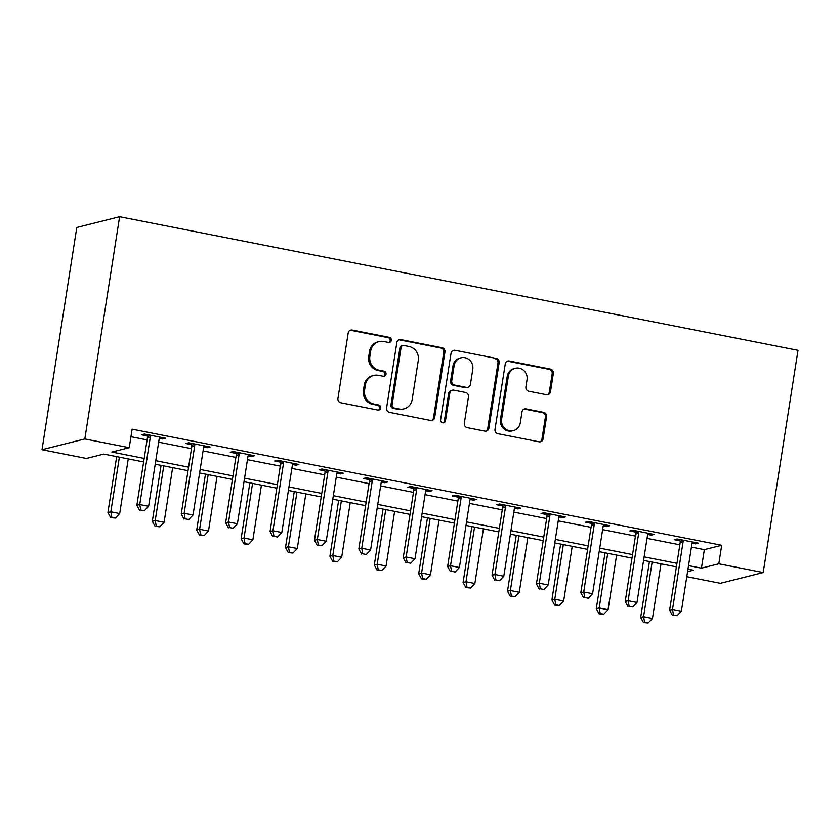 <?xml version="1.0" encoding="UTF-8"?>
<svg xmlns="http://www.w3.org/2000/svg" width="840" height="840" viewBox="0 0 840 840"><rect width="100%" height="100%" fill="white"/><g stroke="black" fill="none" stroke-linecap="round" stroke-linejoin="round"><path stroke-width="1.26" d="M391.325 340.379A2.594 2.468 75.9 0 0 389.288 337.355L352.244 330.057A3.707 3.518 75.9 0 0 348.191 333.007L337.943 398.444A3.707 3.518 75.9 0 0 340.862 402.769L377.906 410.067A2.594 2.468 75.9 0 0 380.741 407.999A2.594 2.468 75.9 0 0 378.693 404.975L373.905 404.03A11.876 11.267 75.9 0 1 364.57 390.201L365.421 384.741A11.876 11.267 75.9 0 1 373.685 375.428A11.876 11.267 75.9 0 1 378.399 375.312L383.197 376.257A2.594 2.468 75.9 0 0 386.032 374.189A2.594 2.468 75.9 0 0 383.995 371.165L379.197 370.219A11.876 11.267 75.9 0 1 369.863 356.391L370.713 350.942A11.876 11.267 75.9 0 1 378.977 341.618A11.876 11.267 75.9 0 1 383.691 341.502L388.49 342.447A2.594 2.468 75.9 0 0 391.325 340.379M388.92 342.489A2.594 2.468 75.9 0 0 388.132 337.649L351.089 330.351A3.707 3.518 75.9 0 0 350.207 330.298M378.336 410.109A2.594 2.468 75.9 0 0 377.538 405.258L372.75 404.324L373.905 404.03M383.628 376.299A2.594 2.468 75.9 0 0 382.83 371.459L378.042 370.514L379.197 370.219M546.43 394.727A3.707 3.518 75.9 0 0 550.484 391.776L553.361 373.411A3.707 3.518 75.9 0 0 550.442 369.096L509.303 360.99A3.707 3.518 75.9 0 0 505.25 363.941L495.002 429.377A3.707 3.518 75.9 0 0 497.921 433.703L539.049 441.798A3.707 3.518 75.9 0 0 543.113 438.848L546.577 416.671A3.707 3.518 75.9 0 0 543.669 412.356L526.061 408.891A3.707 3.518 75.9 0 0 522.008 411.831L520.285 422.835A9.922 9.419 75.9 0 1 513.377 430.626A9.922 9.419 75.9 0 1 501.627 419.16L508.379 376.079A9.922 9.419 75.9 0 1 515.288 368.288A9.922 9.419 75.9 0 1 527.027 379.754L525.903 386.935A3.707 3.518 75.9 0 0 528.822 391.251L546.43 394.727M691.425 547.102L704.351 549.644L721.707 545.286L718.809 563.808L763.203 572.544L798 350.332L119.616 216.731L76.797 227.483L42 449.705L86.394 458.451L103.761 454.083L143.64 461.937M721.707 545.286L132.121 429.177L129.213 447.689L84.819 438.953L119.616 216.731M444.938 352.065A3.707 3.518 75.9 0 0 442.019 347.739L400.88 339.633A3.707 3.518 75.9 0 0 396.827 342.584L386.579 408.019A3.707 3.518 75.9 0 0 389.498 412.346L430.626 420.452A3.707 3.518 75.9 0 0 434.69 417.501L444.938 352.065L443.772 352.349A3.707 3.518 75.9 0 0 440.864 348.033L399.725 339.927A3.707 3.518 75.9 0 0 398.843 339.875M455.091 350.312L496.23 358.418A3.707 3.518 75.9 0 1 499.149 362.733L488.901 428.18A3.707 3.518 75.9 0 1 484.838 431.12L467.24 427.655A3.707 3.518 75.9 0 1 464.32 423.339L468.479 396.795A3.707 3.518 75.9 0 0 465.56 392.469L453.884 390.169A3.707 3.518 75.9 0 0 449.82 393.12L445.494 420.756A2.594 2.468 75.9 0 1 443.688 422.793A2.594 2.468 75.9 0 1 440.612 419.79L451.038 353.262A3.707 3.518 75.9 0 1 455.091 350.312L496.23 358.418M130.935 436.716L147.095 439.897M158.666 442.176L191.489 448.644M203.059 450.923L235.883 457.391M247.464 459.669L280.276 466.127M291.858 468.416L324.681 474.873M336.252 477.152L369.075 483.62M380.646 485.898L413.469 492.366M425.05 494.644L457.863 501.102M469.445 503.381L502.268 509.849M513.839 512.127L546.662 518.595M558.232 520.874L591.055 527.331M602.637 529.62L635.45 536.077M647.031 538.356L679.854 544.824M159.327 438.291L162.792 438.974L165.69 438.249L144.375 434.049L141.488 434.774L147.263 435.918M203.721 447.038L207.197 447.72L210.084 446.995L188.78 442.796L185.882 443.52L191.657 444.654M248.115 455.774L251.591 456.467L254.478 455.731L233.173 451.542L230.276 452.267L236.061 453.401M292.509 464.52L295.985 465.203L298.882 464.478L277.568 460.278L274.68 461.013L280.455 462.147M336.913 473.267L340.379 473.949L343.276 473.225L321.962 469.024L319.074 469.749L324.849 470.894M381.308 482.013L384.783 482.695L387.671 481.961L366.366 477.771L363.468 478.495L369.243 479.63M425.702 490.749L429.177 491.431L432.065 490.707L410.76 486.518L407.862 487.242L413.647 488.376M470.096 499.495L473.571 500.178L476.469 499.454L455.154 495.254L452.267 495.978L458.042 497.123M514.5 508.242L517.965 508.925L520.863 508.2L499.548 504L496.661 504.725L502.435 505.869M558.894 516.978L562.37 517.671L565.257 516.936L543.952 512.746L541.054 513.471L546.829 514.605M603.288 525.725L606.764 526.407L609.651 525.683L588.347 521.482L585.449 522.218L591.234 523.351M647.682 534.471L651.158 535.154L654.055 534.429L632.74 530.229L629.853 530.954L635.628 532.098M692.087 543.218L695.552 543.9L698.45 543.175L677.135 538.976L674.247 539.7L680.022 540.834M763.203 572.544L720.384 583.307L686.795 576.692M688.527 565.625L701.442 568.166L718.809 563.808M129.213 447.689L111.857 452.046L144.186 458.419M155.768 460.698L188.591 467.166M200.161 469.445L232.984 475.902M244.555 478.181L277.379 484.649M288.96 486.927L321.772 493.395M333.354 495.673L366.177 502.142M377.748 504.42L410.571 510.878M422.142 513.156L454.965 519.624M466.546 521.903L499.359 528.37M510.941 530.649L543.764 537.106M555.335 539.396L588.158 545.853M599.728 548.131L632.551 554.6M644.133 556.878L676.946 563.346M84.819 438.953L42 449.705M687.582 571.651L693.347 570.202L687.971 569.142M676.4 566.864L643.577 560.396M632.005 558.117L599.183 551.659M587.601 549.371L554.788 542.913M543.207 540.635L510.384 534.167M498.813 531.888L465.99 525.42M454.419 523.142L421.596 516.684M410.015 514.406L377.202 507.938M365.62 505.659L332.798 499.191M321.227 496.913L288.404 490.455M276.832 488.166L244.01 481.709M232.428 479.43L199.616 472.962M188.034 470.683L155.211 464.216M704.351 549.644L701.442 568.166M162.792 438.974L162.992 437.714M207.197 447.72L207.386 446.46M251.591 456.467L251.79 455.207M295.985 465.203L296.184 463.943M340.379 473.949L340.578 472.689M384.783 482.695L384.972 481.435M429.177 491.431L429.377 490.182M473.571 500.178L473.771 498.918M517.965 508.925L518.164 507.665M562.37 517.671L562.558 516.411M606.764 526.407L606.963 525.158M651.158 535.154L651.357 533.894M695.552 543.9L695.751 542.64M378.977 341.618L377.822 341.911A11.876 11.267 75.9 0 0 369.558 351.225L370.713 350.942M378.042 370.514A11.876 11.267 75.9 0 1 368.707 356.685L369.558 351.225M373.685 375.428L372.53 375.721A11.876 11.267 75.9 0 0 364.266 385.035L365.421 384.741M372.75 404.324A11.876 11.267 75.9 0 1 363.416 390.485L364.266 385.035M431.508 420.504A3.707 3.518 75.9 0 0 433.524 417.784L443.772 352.349M403.914 345.481A2.594 2.468 75.9 0 0 401.079 347.55L392.081 404.985A2.594 2.468 75.9 0 0 394.128 408.009L399.179 409.007A11.876 11.267 75.9 0 0 403.893 408.891A11.876 11.267 75.9 0 0 412.156 399.567L418.31 360.308A11.876 11.267 75.9 0 0 408.975 346.479L403.914 345.481M402.885 345.513L401.73 345.796A2.594 2.468 75.9 0 0 399.924 347.834L401.079 347.55M403.893 408.891L402.738 409.185A11.876 11.267 75.9 0 1 398.024 409.3L392.963 408.303A2.594 2.468 75.9 0 1 390.925 405.279L399.924 347.834M485.719 431.183A3.707 3.518 75.9 0 0 487.736 428.463L497.983 363.027A3.707 3.518 75.9 0 0 495.075 358.712M452.403 390.212L451.248 390.506A3.707 3.518 75.9 0 0 448.665 393.414L444.339 421.04L445.494 420.756M443.09 422.856A2.594 2.468 75.9 0 0 444.339 421.04M472.784 369.254A9.922 9.419 75.9 0 0 461.044 357.798A9.922 9.419 75.9 0 0 454.136 365.589L451.763 380.762A3.707 3.518 75.9 0 0 454.671 385.088L466.358 387.387A3.707 3.518 75.9 0 0 470.411 384.437L472.784 369.254M461.044 357.798L459.89 358.082A9.922 9.419 75.9 0 0 452.981 365.873L454.136 365.589M467.828 387.345L466.673 387.639A3.707 3.518 75.9 0 1 465.203 387.671L453.516 385.371A3.707 3.518 75.9 0 1 450.597 381.056L452.981 365.873M453.936 350.606A3.707 3.518 75.9 0 0 453.054 350.553M515.288 368.288L514.122 368.582A9.922 9.419 75.9 0 0 507.224 376.373L508.379 376.079M513.377 430.626L512.211 430.909A9.922 9.419 75.9 0 1 500.472 419.454L507.224 376.373M539.931 441.861A3.707 3.518 75.9 0 0 541.947 439.142L545.423 416.966A3.707 3.518 75.9 0 0 542.504 412.64L524.906 409.175A3.707 3.518 75.9 0 0 524.024 409.122M547.302 394.779A3.707 3.518 75.9 0 0 549.328 392.06L552.195 373.706A3.707 3.518 75.9 0 0 549.287 369.38L508.148 361.284A3.707 3.518 75.9 0 0 507.266 361.221M116.676 456.635L107.919 512.526L110.817 511.802L119.7 513.544L128.247 458.913M119.374 457.159L110.817 511.802L111.857 517.356L110.702 517.65L115.406 518.059L111.857 517.356M119.7 513.544L115.406 518.059M110.702 517.65L107.919 512.526M150.308 437.126L147.409 437.85L136.857 505.26L139.745 504.536L150.308 437.126A3.78 3.591 75.9 0 0 150.266 435.697L150.16 435.194M140.794 510.09L144.344 510.794L140.794 510.09L139.745 504.536L148.628 506.279L159.18 438.879A3.78 3.591 75.9 0 1 159.653 437.546L159.915 437.115M147.409 437.85A3.78 3.591 75.9 0 0 147.368 436.422L146.979 434.564M136.857 505.26L139.629 510.384M144.344 510.794L148.628 506.279M161.07 465.37L152.323 521.273L155.211 520.548L164.094 522.291L172.652 467.649M163.769 465.906L155.211 520.548L156.251 526.103L155.096 526.386L159.81 526.795L156.251 526.103M164.094 522.291L159.81 526.795M155.096 526.386L152.323 521.273M205.464 474.117L196.718 530.009L199.605 529.284L208.488 531.038L217.046 476.396M208.163 474.653L199.605 529.284L200.655 534.849L199.49 535.133L204.204 535.542L200.655 534.849M208.488 531.038L204.204 535.542M199.49 535.133L196.718 530.009M249.869 482.864L241.112 538.755L244.01 538.03L252.882 539.784L261.44 485.142M252.567 483.389L244.01 538.03L245.049 543.585L243.894 543.879L248.598 544.288L245.049 543.585M252.882 539.784L248.598 544.288M243.894 543.879L241.112 538.755M194.702 445.872L191.803 446.596L181.251 514.006L184.149 513.272L194.702 445.872A3.78 3.591 75.9 0 0 194.659 444.433L194.554 443.93M185.189 518.837L188.738 519.53L185.189 518.837L184.149 513.272L193.022 515.025L203.584 447.615A3.78 3.591 75.9 0 1 204.057 446.292L204.309 445.851M191.803 446.596A3.78 3.591 75.9 0 0 191.772 445.169L191.373 443.31M181.251 514.006L184.034 519.12M188.738 519.53L193.022 515.025M239.096 454.619L236.208 455.343L225.645 522.743L228.543 522.018L239.096 454.619A3.78 3.591 75.9 0 0 239.053 453.18L238.948 452.676M229.583 527.572L233.132 528.276L229.583 527.572L228.543 522.018L237.426 523.772L247.978 456.362A3.78 3.591 75.9 0 1 248.451 455.028L248.703 454.598M236.208 455.343A3.78 3.591 75.9 0 0 236.166 453.905L235.767 452.046M225.645 522.743L228.428 527.867M233.132 528.276L237.426 523.772M283.49 463.355L280.602 464.079L270.05 531.489L272.937 530.764L283.49 463.355A3.78 3.591 75.9 0 0 283.458 461.927L283.343 461.423M273.977 536.319L277.536 537.023L273.977 536.319L272.937 530.764L281.82 532.508L292.373 465.108A3.78 3.591 75.9 0 1 292.845 463.774L293.097 463.344M280.602 464.079A3.78 3.591 75.9 0 0 280.56 462.651L280.161 460.793M270.05 531.489L272.822 536.613M277.536 537.023L281.82 532.508M294.262 491.6L285.506 547.501L288.404 546.777L297.286 548.52L305.834 493.889M296.961 492.135L288.404 546.777L289.443 552.332L288.288 552.625L292.992 553.035L289.443 552.332M297.286 548.52L292.992 553.035M288.288 552.625L285.506 547.501M327.894 472.101L324.996 472.826L314.444 540.236L317.331 539.511L327.894 472.101A3.78 3.591 75.9 0 0 327.852 470.673L327.747 470.159M318.381 545.066L321.93 545.759L318.381 545.066L317.331 539.511L326.214 541.254L336.767 473.855A3.78 3.591 75.9 0 1 337.239 472.521L337.502 472.08M324.996 472.826A3.78 3.591 75.9 0 0 324.954 471.398L324.566 469.539M314.444 540.236L317.216 545.36M321.93 545.759L326.214 541.254M338.656 500.346L329.91 556.248L332.798 555.513L341.681 557.267L350.238 502.625M341.355 500.882L332.798 555.513L333.837 561.078L332.682 561.361L337.397 561.771L333.837 561.078M341.681 557.267L337.397 561.771M332.682 561.361L329.91 556.248M383.061 509.093L374.304 564.984L377.192 564.26L386.075 566.013L394.632 511.371M385.749 509.618L377.192 564.26L378.242 569.814L377.076 570.108L381.791 570.518L378.242 569.814M386.075 566.013L381.791 570.518M377.076 570.108L374.304 564.984M427.455 517.839L418.698 573.731L421.596 573.006L430.469 574.749L439.026 520.118M430.154 518.364L421.596 573.006L422.636 578.561L421.481 578.855L426.185 579.264L422.636 578.561M430.469 574.749L426.185 579.264M421.481 578.855L418.698 573.731M471.849 526.575L463.092 582.477L465.99 581.752L474.873 583.496L483.42 528.854M474.548 527.111L465.99 581.752L467.03 587.307L465.875 587.601L470.579 588L467.03 587.307M474.873 583.496L470.579 588M465.875 587.601L463.092 582.477M516.243 535.322L507.497 591.213L510.384 590.489L519.267 592.242L527.825 537.6M518.942 535.857L510.384 590.489L511.423 596.053L510.269 596.337L514.983 596.747L511.423 596.053M519.267 592.242L514.983 596.747M510.269 596.337L507.497 591.213M372.288 480.848L369.39 481.572L358.838 548.982L361.736 548.247L372.288 480.848A3.78 3.591 75.9 0 0 372.246 479.409L372.141 478.905M362.775 553.812L366.324 554.505L362.775 553.812L361.736 548.247L370.608 550L381.171 482.591A3.78 3.591 75.9 0 1 381.644 481.257L381.895 480.827M369.39 481.572A3.78 3.591 75.9 0 0 369.358 480.134L368.959 478.275M358.838 548.982L361.62 554.096M366.324 554.505L370.608 550M416.682 489.584L413.794 490.319L403.231 557.718L406.13 556.994L416.682 489.584A3.78 3.591 75.9 0 0 416.64 488.156L416.535 487.652M407.169 562.548L410.718 563.251L407.169 562.548L406.13 556.994L415.013 558.747L425.565 491.337A3.78 3.591 75.9 0 1 426.038 490.004L426.29 489.573M413.794 490.319A3.78 3.591 75.9 0 0 413.753 488.88L413.354 487.022M403.231 557.718L406.014 562.842M410.718 563.251L415.013 558.747M461.076 498.33L458.189 499.055L447.636 566.465L450.524 565.74L461.076 498.33A3.78 3.591 75.9 0 0 461.044 496.902L460.929 496.398M451.563 571.295L455.123 571.998L451.563 571.295L450.524 565.74L459.406 567.483L469.959 500.084A3.78 3.591 75.9 0 1 470.431 498.75L470.683 498.32M458.189 499.055A3.78 3.591 75.9 0 0 458.147 497.627L457.748 495.768M447.636 566.465L450.408 571.589M455.123 571.998L459.406 567.483M505.481 507.077L502.582 507.801L492.03 575.211L494.918 574.476L505.481 507.077A3.78 3.591 75.9 0 0 505.439 505.638L505.334 505.134M495.968 580.041L499.517 580.734L495.968 580.041L494.918 574.476L503.8 576.23L514.353 508.82A3.78 3.591 75.9 0 1 514.826 507.497L515.088 507.056M502.582 507.801A3.78 3.591 75.9 0 0 502.541 506.373L502.152 504.515M492.03 575.211L494.802 580.325M499.517 580.734L503.8 576.23M549.875 515.823L546.976 516.548L536.424 583.947L539.322 583.223L549.875 515.823A3.78 3.591 75.9 0 0 549.832 514.385L549.727 513.881M540.361 588.777L543.911 589.481L540.361 588.777L539.322 583.223L548.195 584.976L558.758 517.566A3.78 3.591 75.9 0 1 559.23 516.232L559.482 515.802M546.976 516.548A3.78 3.591 75.9 0 0 546.945 515.109L546.546 513.25M536.424 583.947L539.207 589.071M543.911 589.481L548.195 584.976M560.648 544.068L551.891 599.96L554.778 599.235L563.661 600.989L572.219 546.347M563.336 544.593L554.778 599.235L555.828 604.79L554.663 605.083L559.377 605.493L555.828 604.79M563.661 600.989L559.377 605.493M554.663 605.083L551.891 599.96M594.269 524.559L591.381 525.294L580.818 592.694L583.716 591.969L594.269 524.559A3.78 3.591 75.9 0 0 594.226 523.131L594.122 522.627M584.755 597.524L588.304 598.227L584.755 597.524L583.716 591.969L592.599 593.712L603.151 526.312A3.78 3.591 75.9 0 1 603.624 524.979L603.876 524.548M591.381 525.294A3.78 3.591 75.9 0 0 591.339 523.856L590.94 521.997M580.818 592.694L583.601 597.817M588.304 598.227L592.599 593.712M605.042 552.804L596.284 608.706L599.183 607.981L608.055 609.725L616.613 555.093M607.74 553.34L599.183 607.981L600.222 613.536L599.067 613.83L603.771 614.24L600.222 613.536M608.055 609.725L603.771 614.24M599.067 613.83L596.284 608.706M638.663 533.306L635.775 534.03L625.223 601.44L628.11 600.716L638.663 533.306A3.78 3.591 75.9 0 0 638.631 531.878L638.516 531.363M629.15 606.27L632.709 606.974L629.15 606.27L628.11 600.716L636.993 602.458L647.546 535.059A3.78 3.591 75.9 0 1 648.018 533.726L648.27 533.284M635.775 534.03A3.78 3.591 75.9 0 0 635.733 532.602L635.334 530.744M625.223 601.44L627.995 606.564M632.709 606.974L636.993 602.458M649.436 561.55L640.678 617.452L643.577 616.718L652.46 618.471L661.006 563.829M652.134 562.086L643.577 616.718L644.616 622.283L643.461 622.566L648.165 622.976L644.616 622.283M652.46 618.471L648.165 622.976M643.461 622.566L640.678 617.452M683.067 542.052L680.169 542.776L669.617 610.187L672.504 609.452L683.067 542.052A3.78 3.591 75.9 0 0 683.025 540.614L682.92 540.11M673.554 615.017L677.103 615.71L673.554 615.017L672.504 609.452L681.387 611.205L691.94 543.795A3.78 3.591 75.9 0 1 692.412 542.462L692.675 542.031M680.169 542.776A3.78 3.591 75.9 0 0 680.127 541.338L679.739 539.49M669.617 610.187L672.389 615.3M677.103 615.71L681.387 611.205M388.132 337.649L389.288 337.355M377.538 405.258L378.693 404.975M382.83 371.459L383.995 371.165M368.707 356.685L369.863 356.391M363.416 390.485L364.57 390.201M351.089 330.351L352.244 330.057M433.524 417.784L434.69 417.501M399.725 339.927L400.88 339.633M440.864 348.033L442.019 347.739M390.925 405.279L392.081 404.985M392.963 408.303L394.128 408.009M398.024 409.3L399.179 409.007M497.983 363.027L499.149 362.733M487.736 428.463L488.901 428.18M448.665 393.414L449.82 393.12M450.597 381.056L451.763 380.762M453.516 385.371L454.671 385.088M465.203 387.671L466.358 387.387M500.472 419.454L501.627 419.16M524.906 409.175L526.061 408.891M542.504 412.64L543.669 412.356M545.423 416.966L546.577 416.671M541.947 439.142L543.113 438.848M508.148 361.284L509.303 360.99M549.287 369.38L550.442 369.096M552.195 373.706L553.361 373.411M549.328 392.06L550.484 391.776M150.266 435.697L147.368 436.422M194.659 444.433L191.772 445.169M239.053 453.18L236.166 453.905M283.458 461.927L280.56 462.651M327.852 470.673L324.954 471.398M372.246 479.409L369.358 480.134M416.64 488.156L413.753 488.88M461.044 496.902L458.147 497.627M505.439 505.638L502.541 506.373M549.832 514.385L546.945 515.109M594.226 523.131L591.339 523.856M638.631 531.878L635.733 532.602M683.025 540.614L680.127 541.338"/></g></svg>
